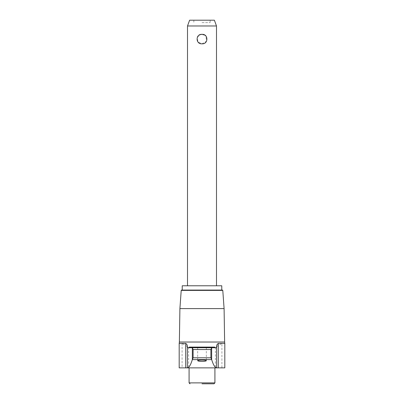 <?xml version="1.0" encoding="UTF-8"?>
<svg xmlns="http://www.w3.org/2000/svg" width="404" height="404" viewBox="0 0 404 404"><rect width="100%" height="100%" fill="white"/><g stroke="black" fill="none" stroke-linecap="round" stroke-linejoin="round"><path stroke-width="0.3" stroke-dasharray="2.02 1.52" d="M179.184 343.4L182.088 343.4L188.618 347.369L191.289 347.708L212.711 347.708L215.382 347.369L221.912 343.4L221.912 367.867L224.816 367.867M179.184 367.867L221.912 367.867M187.628 347.708L216.372 347.708M212.711 347.708L191.289 347.708M224.816 343.4L221.912 343.4M219.917 367.867L184.083 367.867L219.917 367.867M202 367.867L214.918 367.867L202 367.867M224.094 308.595L179.906 308.595M222.786 290.39L181.214 290.39M198.894 347.708L206.323 347.708L198.894 347.708M202 22.614L210.161 22.614L202 22.614M202 20.2L210.161 20.2L202 20.2M214.388 20.2L189.612 20.2M216.488 25.972L187.512 25.972M202 285.779L216.488 285.779L202 285.779M204.772 35.098L200.328 34.608L197.157 37.643L197.96 41.976L202 43.814L206.565 41.173L205.868 35.986M189.264 347.102L214.736 347.102M210.858 347.708L193.142 347.708M206.974 347.708L214.736 347.708M189.264 347.708L197.026 347.708M221.776 285.779L182.224 285.779M202 290.077L221.776 290.077L202 290.077M222.427 290.077L181.573 290.077M215.382 347.369L215.382 367.827M224.629 342.026L179.371 342.026M188.618 347.369L188.618 367.827M182.088 343.4L182.088 367.867M214.918 382.881L189.082 382.881M197.677 347.708L197.677 360.757M206.323 347.708L206.323 360.757M193.839 20.2L193.839 22.614M210.161 20.2L210.161 22.614"/><path stroke-width="0.61" d="M192.344 347.778L192.344 359.57L193.107 357.808L193.107 349.541L192.319 347.708L187.628 347.708L187.375 346.248L187.375 367.852C189.042 367.67 190.693 364.928 192.334 359.616L211.666 359.616L210.893 357.808L210.893 349.541L211.681 347.708L216.372 347.708L216.625 346.248C216.665 345.066 217.216 344.117 218.281 343.4L224.816 343.4L224.629 342.026L179.371 342.026L179.184 343.4L185.719 343.4C186.784 344.112 187.335 345.061 187.375 346.248M216.625 346.248L216.625 367.852C214.958 367.67 213.307 364.923 211.666 359.616M185.719 343.4L185.719 367.867L187.375 367.852M216.625 367.852L224.816 367.867L224.816 343.4M185.719 367.867L179.184 367.867L179.184 343.4M186.784 367.867L217.216 367.867M198.894 361.242L197.677 360.757C197.379 359.848 206.621 359.848 206.323 360.757C205.197 361.444 202.717 361.605 198.894 361.242M202 383.8L213.999 383.8L202 383.8M181.214 290.39L222.786 290.39L222.427 290.077L181.573 290.077L181.214 290.39L179.906 308.595L224.094 308.595L224.629 342.026M216.488 25.972L187.512 25.972L189.612 20.2L214.388 20.2L216.488 25.972L216.488 285.779M202 34.35C208.499 33.825 208.504 44.329 202 43.814C195.501 44.339 195.491 33.835 202 34.35M205.868 35.986L204.772 35.098M193.142 347.102L189.264 347.102L189.264 347.708L193.142 347.708L193.142 347.102L210.858 347.102L210.858 347.708L214.736 347.708L214.736 347.102L210.858 347.102M192.319 347.708L211.681 347.708M182.224 290.077L182.224 285.779L221.776 285.779L221.776 290.077M211.656 347.778L211.656 359.57M218.281 343.4L218.281 367.867M189.082 367.867L189.082 382.881L214.918 382.881L213.999 383.8M193.107 349.541L210.893 349.541M193.107 357.808L210.893 357.808M189.082 382.881L190.001 383.8M214.918 367.867L214.918 382.881M179.906 308.595L179.371 342.026M222.786 290.39L224.094 308.595M187.512 25.972L187.512 285.779"/></g></svg>

